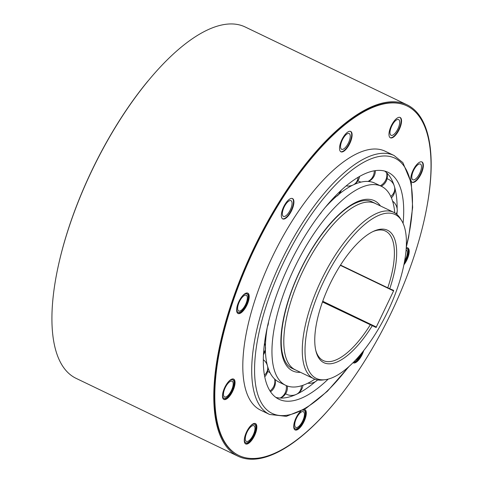 <?xml version="1.0" encoding="UTF-8"?>
<svg xmlns="http://www.w3.org/2000/svg" width="483" height="483" viewBox="0 0 483 483"><rect width="100%" height="100%" fill="white"/><g stroke="black" fill="none" stroke-linecap="round" stroke-linejoin="round"><path stroke-width="0.72" d="M372.2 325.826A73.47 28.588 -64.3 0 1 324.316 362.884A73.47 28.588 -64.3 0 1 315.973 351.256A73.47 28.588 -64.3 0 1 321.69 304.212A73.47 28.588 -64.3 0 1 373.691 231.218A73.47 28.588 -64.3 0 1 387.106 230.053A73.47 28.588 -64.3 0 1 389.739 288.725L393.615 290.386L393.579 290.923L376.076 327.486L322.475 301.953M370.226 324.908A71.828 27.948 -64.3 0 1 323.658 360.747A71.828 27.948 -64.3 0 1 323.224 360.547A71.828 27.948 -64.3 0 1 315.743 350.296M372.798 231.641A71.828 27.948 -64.3 0 1 385.042 230.88A71.828 27.948 -64.3 0 1 385.476 231.079A71.828 27.948 -64.3 0 1 387.764 287.808L389.739 288.725M340.503 265.082L387.764 287.808M388.266 310.4A90.931 35.38 115.7 0 0 401.705 220.731A90.931 35.38 115.7 0 0 394.569 214.271A90.931 35.38 115.7 0 0 323.163 282.537A90.931 35.38 115.7 0 0 316.86 378.666A90.931 35.38 115.7 0 0 325.27 379.68A90.931 35.38 115.7 0 0 388.266 310.4M401.705 220.731L400.425 218.642A92.301 35.911 115.7 0 0 393.742 212.333A92.301 35.911 115.7 0 0 393.186 212.079A92.301 35.911 115.7 0 0 320.7 281.378A92.301 35.911 115.7 0 0 313.745 378.702A92.301 35.911 115.7 0 0 314.3 378.956A92.301 35.911 115.7 0 0 322.843 379.988L325.27 379.68M394.768 212.882A110.414 42.957 115.7 0 0 381.371 186.287A110.414 42.957 115.7 0 0 293.996 268.88A110.414 42.957 115.7 0 0 285.67 385.307A110.414 42.957 115.7 0 0 314.813 379.167M285.67 385.307L279.089 382.138A110.414 42.957 -64.3 0 1 266.604 362.226A110.414 42.957 -64.3 0 1 265.402 349.789M265.396 349.396A110.414 42.957 -64.3 0 1 267.214 327.709M324.854 207.829A110.414 42.957 -64.3 0 1 338.716 194.426M339.09 194.118A110.414 42.957 -64.3 0 1 351.437 185.804A110.414 42.957 -64.3 0 1 374.784 183.123L381.371 186.287M398.958 126.268A8.724 3.393 -64.3 0 1 391.055 135.294A8.724 3.393 -64.3 0 1 390.717 128.605A8.724 3.393 -64.3 0 1 398.614 119.573A8.724 3.393 -64.3 0 1 398.958 126.268M425.396 214.494A194.969 75.855 115.7 0 0 406.976 104.781A194.969 75.855 115.7 0 0 230.367 306.542A194.969 75.855 115.7 0 0 237.998 456.2A194.969 75.855 115.7 0 0 335.196 402.085M238.868 455.481L238.445 455.276A193.943 75.457 -64.3 0 1 214.633 404.863A193.943 75.457 -64.3 0 1 282.923 196.714A193.943 75.457 -64.3 0 1 406.535 105.705L406.958 105.91A193.943 75.457 115.7 0 0 283.352 196.919A193.943 75.457 115.7 0 0 215.062 405.068A193.943 75.457 115.7 0 0 238.868 455.481A193.943 75.457 115.7 0 0 362.479 364.472A193.943 75.457 115.7 0 0 430.77 156.329A193.943 75.457 115.7 0 0 406.958 105.91M411.975 182.176A11.29 4.389 115.7 0 0 419.105 176.543A11.29 4.389 115.7 0 0 422.921 164.679A11.29 4.389 115.7 0 0 421.744 161.859M420.765 170.753A8.724 3.393 -64.3 0 1 412.868 179.779A8.724 3.393 -64.3 0 1 412.524 173.083A8.724 3.393 -64.3 0 1 420.427 164.057A8.724 3.393 -64.3 0 1 420.765 170.753M404.102 263.766A11.29 4.389 115.7 0 0 408.769 250.629A11.29 4.389 115.7 0 0 407.586 247.809M406.076 249.928A8.724 3.393 -64.3 0 1 406.269 250.007A8.724 3.393 -64.3 0 1 406.614 256.702A8.724 3.393 -64.3 0 1 404.597 261.104M353.103 362.721A11.29 4.389 115.7 0 0 362.86 351.678M360.572 354.462A8.724 3.393 -64.3 0 1 355.343 360.324M294.914 429.822A11.29 4.389 115.7 0 0 302.044 424.195A11.29 4.389 115.7 0 0 305.86 412.325A11.29 4.389 115.7 0 0 304.682 409.506M303.704 418.399A8.724 3.393 -64.3 0 1 295.801 427.425A8.724 3.393 -64.3 0 1 295.463 420.729A8.724 3.393 -64.3 0 1 303.36 411.703A8.724 3.393 -64.3 0 1 303.704 418.399M245.467 443.805A11.29 4.389 115.7 0 0 252.597 438.178A11.29 4.389 115.7 0 0 256.419 426.308A11.29 4.389 115.7 0 0 255.235 423.494M254.263 432.382A8.724 3.393 -64.3 0 1 246.36 441.408A8.724 3.393 -64.3 0 1 246.016 434.712A8.724 3.393 -64.3 0 1 253.919 425.686A8.724 3.393 -64.3 0 1 254.263 432.382M223.659 399.326A11.29 4.389 115.7 0 0 230.789 393.699A11.29 4.389 115.7 0 0 234.605 381.83A11.29 4.389 115.7 0 0 233.428 379.01M232.45 387.903A8.724 3.393 -64.3 0 1 224.553 396.929A8.724 3.393 -64.3 0 1 224.209 390.234A8.724 3.393 -64.3 0 1 232.112 381.208A8.724 3.393 -64.3 0 1 232.45 387.903M237.817 313.376A11.29 4.389 115.7 0 0 244.947 307.743A11.29 4.389 115.7 0 0 248.763 295.88A11.29 4.389 115.7 0 0 247.586 293.06M246.608 301.953A8.724 3.393 -64.3 0 1 238.705 310.98A8.724 3.393 -64.3 0 1 238.367 304.284A8.724 3.393 -64.3 0 1 246.264 295.258A8.724 3.393 -64.3 0 1 246.608 301.953M282.531 218.781A11.29 4.389 115.7 0 0 289.661 213.154A11.29 4.389 115.7 0 0 293.477 201.284A11.29 4.389 115.7 0 0 292.3 198.465M291.321 207.358A8.724 3.393 -64.3 0 1 283.418 216.384A8.724 3.393 -64.3 0 1 283.08 209.688A8.724 3.393 -64.3 0 1 290.977 200.662A8.724 3.393 -64.3 0 1 291.321 207.358M340.72 151.68A11.29 4.389 115.7 0 0 347.851 146.047A11.29 4.389 115.7 0 0 351.672 134.183A11.29 4.389 115.7 0 0 350.489 131.364M349.517 140.251A8.724 3.393 -64.3 0 1 341.614 149.277A8.724 3.393 -64.3 0 1 341.27 142.588A8.724 3.393 -64.3 0 1 349.173 133.562A8.724 3.393 -64.3 0 1 349.517 140.251M390.167 137.697A11.29 4.389 115.7 0 0 397.298 132.064A11.29 4.389 115.7 0 0 401.113 120.201A11.29 4.389 115.7 0 0 399.936 117.381M237.998 456.2L76.133 378.37A194.969 75.855 -64.3 0 1 68.501 228.713A194.969 75.855 -64.3 0 1 245.11 26.951L406.976 104.781M57.712 268.657A193.943 75.457 -64.3 0 1 68.556 228.368A193.943 75.457 -64.3 0 1 147.913 81.066M396.935 214.44A125.906 48.988 115.7 0 0 397.05 211.928M397.123 208.71A125.906 48.988 115.7 0 0 395.734 191.866A125.906 48.988 115.7 0 0 384.637 171.06M275.817 397.37A125.906 48.988 115.7 0 0 299.001 393.047A125.906 48.988 115.7 0 0 315.308 381.697M328.174 379.125A125.906 48.988 -64.3 0 1 278.957 399.266A125.906 48.988 -64.3 0 1 288.448 266.507A125.906 48.988 -64.3 0 1 388.084 172.322A125.906 48.988 -64.3 0 1 403.076 223.345M269.562 414.45L260.657 410.17A143.662 55.895 -64.3 0 1 271.488 258.683A143.662 55.895 -64.3 0 1 385.168 151.227L394.074 155.508A143.662 55.895 115.7 0 0 280.388 262.969A143.662 55.895 115.7 0 0 269.562 414.45L286.334 416.352L305.999 408.334L327.341 391.308L349.004 366.537M410.798 179.356A11.29 4.389 -64.3 0 1 414.77 167.245A11.29 4.389 -64.3 0 1 421.961 161.95A11.29 4.389 -64.3 0 1 423.35 164.884A11.29 4.389 -64.3 0 1 419.377 176.995A11.29 4.389 -64.3 0 1 412.18 182.29A11.29 4.389 -64.3 0 1 410.798 179.356M406.227 247.839A11.29 4.389 -64.3 0 1 407.809 247.9A11.29 4.389 -64.3 0 1 409.192 250.834A11.29 4.389 -64.3 0 1 403.891 264.817M363.705 350.616A11.29 4.389 -64.3 0 1 353.308 362.836A11.29 4.389 -64.3 0 1 353.055 362.685M304.175 409.421A11.29 4.389 -64.3 0 1 304.9 409.596A11.29 4.389 -64.3 0 1 306.288 412.53A11.29 4.389 -64.3 0 1 302.31 424.648A11.29 4.389 -64.3 0 1 295.119 429.942A11.29 4.389 -64.3 0 1 293.73 427.008A11.29 4.389 -64.3 0 1 300.45 411.438M244.289 440.991A11.29 4.389 -64.3 0 1 248.262 428.874A11.29 4.389 -64.3 0 1 255.459 423.579A11.29 4.389 -64.3 0 1 256.841 426.513A11.29 4.389 -64.3 0 1 252.869 438.63A11.29 4.389 -64.3 0 1 245.672 443.925A11.29 4.389 -64.3 0 1 244.289 440.991M222.476 396.513A11.29 4.389 -64.3 0 1 226.455 384.396A11.29 4.389 -64.3 0 1 233.645 379.101A11.29 4.389 -64.3 0 1 235.034 382.035A11.29 4.389 -64.3 0 1 231.061 394.146A11.29 4.389 -64.3 0 1 223.864 399.447A11.29 4.389 -64.3 0 1 222.476 396.513M236.634 310.563A11.29 4.389 -64.3 0 1 240.606 298.446A11.29 4.389 -64.3 0 1 247.803 293.151A11.29 4.389 -64.3 0 1 249.192 296.085A11.29 4.389 -64.3 0 1 245.213 308.196A11.29 4.389 -64.3 0 1 238.022 313.497A11.29 4.389 -64.3 0 1 236.634 310.563M281.348 215.967A11.29 4.389 -64.3 0 1 285.32 203.85A11.29 4.389 -64.3 0 1 292.517 198.555A11.29 4.389 -64.3 0 1 293.906 201.489A11.29 4.389 -64.3 0 1 289.927 213.607A11.29 4.389 -64.3 0 1 282.736 218.902A11.29 4.389 -64.3 0 1 281.348 215.967M339.543 148.861A11.29 4.389 -64.3 0 1 343.516 136.749A11.29 4.389 -64.3 0 1 350.712 131.448A11.29 4.389 -64.3 0 1 352.095 134.383A11.29 4.389 -64.3 0 1 348.122 146.5A11.29 4.389 -64.3 0 1 340.926 151.795A11.29 4.389 -64.3 0 1 339.543 148.861M388.984 134.878A11.29 4.389 -64.3 0 1 392.963 122.767A11.29 4.389 -64.3 0 1 400.153 117.466A11.29 4.389 -64.3 0 1 401.542 120.4A11.29 4.389 -64.3 0 1 397.563 132.517A11.29 4.389 -64.3 0 1 390.373 137.812A11.29 4.389 -64.3 0 1 388.984 134.878M404.301 262.728A10.264 3.991 115.7 0 0 407.338 256.497A10.264 3.991 115.7 0 1 404.301 262.728A10.264 3.991 115.7 0 0 407.338 256.497A10.264 3.991 115.7 0 1 404.301 262.728A10.264 3.991 115.7 0 0 407.338 256.497A10.264 3.991 115.7 0 0 406.94 248.618A10.264 3.991 115.7 0 0 406.191 248.455A10.264 3.991 115.7 0 1 406.94 248.618A10.264 3.991 115.7 0 0 406.191 248.455A10.264 3.991 115.7 0 1 406.94 248.618A10.264 3.991 115.7 0 0 406.191 248.455M353.87 361.858A10.264 3.991 115.7 0 0 362.039 352.693M294.111 423.319A10.264 3.991 115.7 0 0 295.137 428.813A10.264 3.991 115.7 0 0 304.435 418.193A10.264 3.991 115.7 0 0 304.03 410.315A10.264 3.991 115.7 0 0 302.756 410.218M300.824 411.25A10.264 3.991 115.7 0 0 299.098 412.941M244.664 437.302A10.264 3.991 115.7 0 0 245.69 442.796A10.264 3.991 115.7 0 0 254.988 432.176A10.264 3.991 115.7 0 0 254.583 424.297A10.264 3.991 115.7 0 0 249.657 426.924M222.856 392.824A10.264 3.991 115.7 0 0 223.883 398.318A10.264 3.991 115.7 0 0 233.18 387.698A10.264 3.991 115.7 0 0 232.776 379.819A10.264 3.991 115.7 0 0 227.849 382.445M237.014 306.874A10.264 3.991 115.7 0 0 238.041 312.362A10.264 3.991 115.7 0 0 247.332 301.748A10.264 3.991 115.7 0 0 246.934 293.869A10.264 3.991 115.7 0 0 242.001 296.496M407.338 256.497A10.264 3.991 115.7 0 0 406.94 248.618A10.264 3.991 115.7 0 1 407.338 256.497A10.264 3.991 115.7 0 0 406.94 248.618A10.264 3.991 115.7 0 1 407.338 256.497M322.547 301.748L376.076 327.486M393.742 212.333L375.267 203.452A92.301 35.911 115.7 0 0 302.225 272.497A92.301 35.911 115.7 0 0 295.27 369.821L313.745 378.702M300.468 372.321A94.408 36.732 -64.3 0 1 299.726 271.331A94.408 36.732 -64.3 0 1 380.471 205.951M340.34 265.33L393.579 290.923M376.474 327.1L322.729 301.259M406.306 246.427A141.61 55.098 115.7 0 0 380.375 156.281A141.61 55.098 115.7 0 0 282.827 264.098A141.61 55.098 115.7 0 0 262.178 404.193A141.61 55.098 115.7 0 0 348.219 367.231M396.597 214.162A11.495 11.495 0 0 0 397.243 210.522A11.495 8.12 -179.2 0 1 396.187 213.836M394.599 187.114A11.495 9.702 164 0 1 392.933 194.19A11.495 9.702 164 0 1 390.789 196.472M386.605 172.715A11.495 10.505 133.7 0 1 385.428 180.678A11.495 10.505 133.7 0 1 380.284 185.768M374.301 170.777A11.495 10.451 93.2 0 1 373.389 175.528A11.495 10.451 93.2 0 1 368.01 181.427M358.126 177.249A11.495 9.551 64.9 0 1 357.788 179.151A11.495 9.551 64.9 0 1 353.435 184.814M339.857 191.522A11.495 7.885 49.1 0 1 337.865 195.355A11.495 11.495 0 0 0 341.294 190.169M320.96 212.731A11.495 5.573 39.2 0 1 320.507 213.528A11.495 11.495 0 0 0 321.648 211.844M267.769 325.174A11.495 5.874 11.1 0 0 268.282 323.978A11.495 11.495 0 0 0 268.494 322.07M263.603 352.668A11.495 8.12 0.8 0 0 265.523 348.261A11.495 11.495 0 0 0 264.509 343.389M264.467 375.158A11.495 9.702 -16 0 0 265.934 373.474A11.495 9.702 -16 0 0 267.6 366.392M270.021 390.958A11.495 10.505 -46.3 0 0 273.432 386.98A11.495 10.505 -46.3 0 0 274.61 379.016M280.098 398.034A11.495 10.451 -86.8 0 0 285.477 392.136A11.495 10.451 -86.8 0 0 286.25 385.567M296.725 394.176A11.495 9.551 -115.1 0 0 301.078 388.513A11.495 9.551 -115.1 0 0 301.464 385.772M307.87 383.206A11.495 11.495 0 0 0 316.951 380.513A11.495 7.885 -130.9 0 0 317.548 379.91M375.285 203.403L371.838 201.743C367.557 199.612 361.972 200.137 355.071 203.325C337.72 211.264 314.898 239.151 299.877 271.392C285.012 302.424 278.117 336.023 282.537 354.009C284.342 361.453 287.433 366.192 291.798 368.209L295.246 369.869M406.251 247.477L408.66 237.038L412.639 207.442L411.287 182.906L402.87 162.638L394.074 155.508M397.243 210.522A11.495 11.495 0 0 0 392.588 201.139M391.399 197.843A11.495 11.495 0 0 0 394.635 187.241M394.013 185.212A11.495 11.495 0 0 0 387.076 178.716M381.274 186.245A11.495 11.495 0 0 0 386.98 173.083M368.475 181.457A11.495 11.495 0 0 0 375.333 170.62M357.909 180.781A11.495 11.495 0 0 0 361.085 182.097M353.496 184.784A11.495 11.495 0 0 0 359.594 176.398M346.172 185.864A11.495 11.495 0 0 0 352.874 185.08M333.795 197.625A11.495 11.495 0 0 0 337.865 195.355M319.577 214.543A11.495 11.495 0 0 0 320.507 213.528M267.473 326.514A11.495 11.495 0 0 0 268.282 323.978M263.489 354.643A11.495 11.495 0 0 0 265.523 348.261M267.268 365.184A11.495 11.495 0 0 0 263.338 359.726M264.762 376.758A11.495 11.495 0 0 0 267.636 366.519M270.021 372.671A11.495 11.495 0 0 0 267.582 371.505M270.546 391.761A11.495 11.495 0 0 0 274.978 379.36M280.581 398.058A11.495 11.495 0 0 0 287.319 385.989M285.598 393.766A11.495 11.495 0 0 0 295.874 394.569M296.785 394.146A11.495 11.495 0 0 0 302.944 385.289M316.951 380.513A11.495 11.495 0 0 0 317.591 379.922"/></g></svg>
